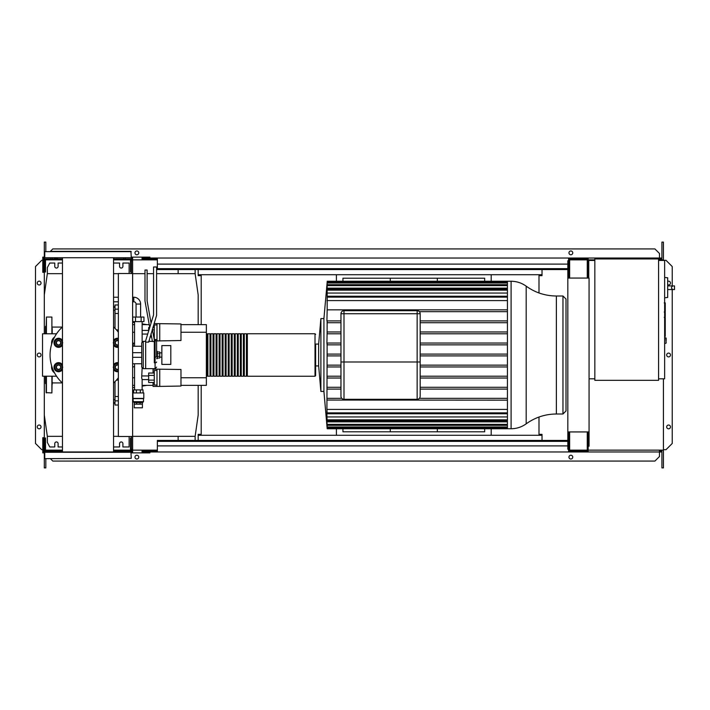 <?xml version="1.0" encoding="UTF-8"?>
<svg xmlns="http://www.w3.org/2000/svg" width="710" height="710" viewBox="0 0 710 710"><rect width="100%" height="100%" fill="white"/><g stroke="black" fill="none" stroke-linecap="round" stroke-linejoin="round"><path stroke-width="1.06" d="M665.243 303.117L665.243 311.397M665.243 303.507L664.64 303.507M664.64 312.622L665.243 312.622L665.243 317.397L664.64 317.334M665.243 315.178L664.64 315.178M664.64 321.018L665.243 321.018L665.243 317.92L664.64 317.92M665.243 321.018L665.243 336.398L664.64 336.398M665.243 333.762L664.64 333.762M665.243 333.345L664.64 333.345M665.243 330.026L664.64 330.026M665.243 328.029L664.64 328.029M665.243 327.159L664.64 327.159M665.243 324.603L664.64 324.603M140.615 317.059L140.615 304.058A6.825 6.825 0 0 0 133.782 297.233L133.782 301.786A2.272 2.272 0 0 1 136.063 304.058L136.063 317.059M141.139 317.059L141.139 321.612L143.944 321.612L143.944 317.059L132.734 317.059L132.734 321.612L135.53 321.612L135.53 317.059M141.139 321.612L135.53 321.612M180.979 375.785L180.979 379.735M153.058 373.034L153.058 369.111L180.979 369.484L180.979 386.045L159.732 386.409L159.732 369.111M153.058 382.495L153.058 386.409L156.999 386.409L156.999 369.111M154.274 375.395L148.656 375.395L148.656 382.495L154.274 382.495M154.274 380.125L148.656 380.125M154.274 373.034L148.656 373.034L148.656 375.395M156.999 385.042L154.274 385.042L154.274 370.478L156.999 370.478M156.999 386.409L159.732 386.409M180.979 330.265L180.979 334.215M154.079 323.591L180.979 323.955L180.979 340.516L159.732 340.889L159.732 323.591M153.058 326.946L153.058 327.505M156.519 340.889L156.999 340.889L156.999 323.591M148.985 329.875L148.656 330.958M154.274 334.605L153.298 334.605M154.274 329.875L152.366 329.875M154.274 336.966L153.759 336.966M151.594 336.966L149.996 336.966M154.274 327.505L152.881 327.505M149.712 327.505L148.656 327.505L148.656 329.875M156.999 339.522L154.274 339.522L154.274 324.958L156.999 324.958M156.999 340.889L159.732 340.889M142.417 404.167L142.417 407.806L134.252 407.806L134.252 404.167L142.435 404.167L142.435 402.65L140.039 402.65L140.039 404.167M142.417 402.65L134.252 402.588L133.178 401.674L132.876 392.941L143.802 392.941L143.802 398.399L132.876 398.399M142.417 402.588L143.5 401.674L133.178 401.674M140.039 402.65L134.252 402.588M143.5 401.674L143.5 398.638L133.178 398.638M143.038 392.941L143.038 389.905L133.631 389.905L133.631 392.941M136.391 392.941L136.391 389.905M140.287 392.941L140.287 389.905M134.243 402.65L134.243 404.167M136.639 402.65L136.639 404.167M132.619 343.116A1.819 1.819 0 0 1 133.178 344.43L133.178 346.258M142.133 389.905L142.133 379.584L148.656 379.584M134.545 389.905L134.545 363.742M134.545 346.258L134.545 321.612M142.133 341.821L142.133 321.612M142.133 379.584L141.663 377.764L142.133 368.179M142.133 330.416L148.656 330.416M142.133 334.055L147.707 334.055M142.133 375.945L148.656 375.945M156.59 358.639L157.309 358.639L157.309 351.361L156.59 351.361M157.309 358.035L159.732 358.035L159.732 353.74L157.309 353.74M159.732 353.74L159.732 351.965L157.309 351.965M159.732 356.26L157.309 356.26M161.862 364.408L161.862 345.592L170.808 345.592L170.808 364.408L161.862 364.408M667.675 295.325L667.675 280.148M672.973 289.556C671.012 288.34 671.012 287.133 672.973 285.917L674.5 285.917L674.5 289.556L667.826 289.556M672.973 285.917L667.826 285.917M664.64 297.792L667.675 297.472L667.675 277.779L664.64 277.459M666.158 340.587L666.158 338.155L666.158 340.587M658.569 258.946L658.569 380.338L594.838 380.338L594.838 258.946L658.569 258.946M594.838 378.82L589.069 378.82M594.838 260.464L588.767 260.464L588.767 278.063M658.569 260.464L664.64 260.464L664.64 378.82L658.569 378.82M118.357 273.51L118.357 436.49L132.619 436.49L132.619 273.51L118.357 273.51M132.619 273.51L132.619 260.614L131.403 260.614M131.403 273.51L131.403 271.992L130.489 271.992L130.489 258.946L113.547 258.946M131.403 449.386L132.619 449.386L132.619 436.49M113.547 451.054L130.489 451.054L130.489 438.008L131.403 438.008L131.403 436.49M336.407 428.751L336.407 435.274L491.196 435.274L491.196 428.751M491.196 281.249L491.196 274.726L336.407 274.726L336.407 281.249M178.139 269.569L178.139 273.661M198.17 324.647L198.17 294.907L195.135 273.661L195.135 269.569M62.462 263.046L58.114 263.046L58.114 266.383A1.668 1.668 0 0 1 56.445 268.052A1.668 1.668 0 0 1 54.768 266.383L54.768 263.046L49.762 263.046L47.339 267.599L47.339 273.661L44.304 294.907L44.304 333.798M129.131 273.51L129.131 263.046L122.901 263.046L122.901 266.383A1.668 1.668 0 0 1 121.232 268.052A1.668 1.668 0 0 1 119.564 266.383L119.564 263.046L113.547 263.046M132.619 436.339L195.135 436.339L195.135 440.431M178.139 440.431L178.139 436.339M62.462 446.954L58.114 446.954L58.114 443.617A1.668 1.668 0 0 0 56.445 441.948A1.668 1.668 0 0 0 54.768 443.617L54.768 446.954L49.762 446.954L47.339 442.401L47.339 436.339L62.462 436.339M129.131 436.49L129.131 446.954L122.901 446.954L122.901 443.617A1.668 1.668 0 0 0 121.232 441.948A1.668 1.668 0 0 0 119.564 443.617L119.564 446.954L113.547 446.954M113.547 436.339L118.357 436.339M44.304 376.202L44.304 415.093L47.339 436.339M195.135 436.339L198.17 415.093L198.17 385.352M195.135 273.661L156.59 273.661M153.555 273.661L147.112 273.661M144.991 273.661L132.619 273.661M118.357 273.661L113.547 273.661M62.462 273.661L47.339 273.661M511.093 281.249C516.64 281.293 521.672 282.935 526.181 286.166L526.181 423.834C521.672 427.065 516.64 428.707 511.093 428.751L511.093 281.249L507.428 281.249L507.428 428.751L327.186 428.751L323.92 391.423L320.885 391.423L318.657 365.925L315.622 365.925L315.622 344.075L318.657 344.075L318.657 365.925M511.093 428.751L507.428 428.751M327.177 282.163L323.92 318.577L320.885 318.577L318.657 344.075M327.177 309.906L327.168 296.23L507.428 296.23M327.186 321.621L327.168 320.991M340.96 320.902L326.919 320.902L327.159 309.844L507.428 309.844M340.96 333.789L327.088 333.789L327.141 320.902M340.96 344.847L327.097 344.847L326.919 343.028L327.132 331.969L340.96 331.969M340.96 354.086L327.115 354.095M340.96 355.914L327.106 355.914L327.106 354.086L326.919 409.413L507.428 409.413M327.177 400.049L507.428 400.156M556.374 414.001L562.968 414.001L562.968 295.999L556.374 295.999L556.374 414.001C545.271 414.081 535.207 417.365 526.181 423.834M562.968 414.001L566.003 410.966L566.003 299.034L562.968 295.999M437.324 428.751L437.324 431.786L484.664 431.786L484.664 428.751M342.939 281.249L342.939 278.214L437.324 278.214L437.324 281.249M390.278 428.751L390.278 431.786L437.324 431.786M390.278 278.214L390.278 281.249M343.995 399.313L343.995 361.985L340.96 361.985L340.96 396.278A3.035 3.035 0 0 0 343.995 399.313A3.035 3.035 0 0 1 340.96 396.278A3.035 3.035 0 0 0 343.995 399.313L417.143 399.313A3.035 3.035 0 0 0 420.178 396.278L420.178 313.722A3.035 3.035 0 0 0 417.143 310.687L343.995 310.687A3.035 3.035 0 0 0 340.96 313.722L340.96 361.985L340.96 313.722L343.995 313.722L343.995 310.687M507.428 389.098L420.178 389.098M507.428 387.278L420.178 387.278M326.919 387.278L327.141 389.098L340.96 389.098M340.96 387.278L327.07 387.278M507.428 378.031L420.178 378.031M340.96 378.031L327.132 378.031L327.088 376.211L340.96 376.211M507.428 376.211L420.178 376.211M507.428 366.972L420.178 366.972M340.96 366.972L327.124 366.972L327.097 365.153L340.96 365.153M507.428 365.153L420.178 365.153M507.428 355.914L420.178 355.914M507.428 354.086L420.178 354.086M327.106 354.086L327.124 343.028L340.96 343.028M507.428 344.847L420.178 344.847M507.428 343.028L420.178 343.028M507.428 311.663L419.361 311.663L507.428 311.663M507.428 333.789L420.178 333.789M507.428 331.969L420.178 331.969M507.428 320.902L420.178 320.902M507.428 322.722L420.178 322.722M340.96 322.722L327.07 322.722M323.92 318.577L323.92 391.423M327.186 428.751L326.982 425.707M507.428 427.899L327.186 427.899L326.919 425.707M327.186 427.899L327.115 424.695M507.428 425.308L327.186 425.308L326.919 422.459L326.919 424.695M327.186 425.308L326.919 421.855L507.428 421.855M507.428 420.746L327.177 420.746L326.919 417.915L326.919 421.855M327.177 420.746L326.919 416.947L507.428 416.947M507.428 413.77L327.168 413.77L326.919 410.877L326.919 416.947M327.168 413.77L326.919 409.413M327.106 282.163L327.168 296.23M507.428 398.337L419.361 398.337M341.776 398.337L327.061 398.337M507.428 300.587L326.919 300.587M507.428 288.145L326.919 288.145M507.428 293.052L326.919 293.052M320.885 318.577L320.885 391.423M437.324 278.214L484.664 278.214L484.664 281.249M342.939 428.751L342.939 431.786L390.278 431.786M207.879 375.634L206.974 375.634L206.974 376.247L206.974 333.753L206.362 334.366M315.018 376.247L315.018 333.753L247.337 333.753L247.337 376.247L315.018 376.247L315.622 375.634L315.622 344.075M206.974 375.634L206.974 333.753M246.423 355L246.423 333.753L244.302 333.753L244.302 376.247L246.423 376.247L246.423 355M243.388 355L243.388 333.753L241.267 333.753L241.267 376.247L243.388 376.247L243.388 355M240.353 355L240.353 333.753L238.232 333.753L238.232 376.247L240.353 376.247L240.353 355M237.317 355L237.317 333.753L235.196 333.753L235.196 376.247L237.317 376.247L237.317 355M234.282 355L234.282 333.753L232.161 333.753L232.161 376.247L234.282 376.247L234.282 355M231.256 355L231.256 333.753L229.126 333.753L229.126 376.247L231.256 376.247L231.256 355M228.221 355L228.221 333.753L226.091 333.753L226.091 376.247L228.221 376.247L228.221 355M225.185 355L225.185 333.753L223.055 333.753L223.055 376.247L225.185 376.247L225.185 355M222.15 355L222.15 333.753L220.02 333.753L220.02 376.247L222.15 376.247L222.15 355M219.115 355L219.115 333.753L216.985 333.753L216.985 376.247L219.115 376.247L219.115 355M216.08 355L216.08 333.753L213.95 333.753L213.95 376.247L216.08 376.247L216.08 355M213.044 355L213.044 333.753L210.914 333.753L210.914 376.247L213.044 376.247L213.044 355M210.009 355L210.009 333.753L207.879 333.753L207.879 376.247L210.009 376.247L210.009 355M113.547 306.791L115.011 306.791M113.547 403.209L115.011 403.209M180.979 324.647L206.362 324.647L206.362 332.236L181.281 332.236M134.545 332.236L132.619 332.236M149.18 324.647L142.133 324.647M134.545 324.647L132.619 324.647M206.362 332.236L206.362 385.352L180.979 385.352M153.058 385.352L142.133 385.352M134.545 385.352L132.619 385.352M206.362 377.764L181.281 377.764M134.545 377.764L132.619 377.764M134.545 343.64L132.619 342.752M132.619 367.248L134.545 366.36M115.011 328.366L115.011 313.483L118.357 313.483M118.357 309.143L115.011 309.143L115.011 313.483M118.357 396.517L115.011 396.517L115.011 400.857L118.357 400.857M115.011 396.517L115.011 381.634M118.357 405.019L115.011 405.019L115.011 400.857M115.011 309.143L115.011 304.98L118.357 304.98M62.32 382.921L52.194 382.921M62.32 327.079L52.194 327.079M52.194 376.202L51.892 392.941L46.123 392.63L46.123 376.202M51.892 333.798L51.892 317.059L46.425 317.059L46.425 333.798M46.123 325.863L45.511 326.476L45.511 333.798M46.123 384.137L45.511 383.524L45.511 376.202M52.194 328.286L52.194 333.798M52.194 384.438L52.194 381.714M46.123 327.488L46.425 317.059M60.989 342.806A2.432 2.432 0 0 0 58.566 340.374A2.432 2.432 0 0 0 56.134 342.806A2.432 2.432 0 0 0 58.566 345.237A2.432 2.432 0 0 0 60.989 342.806M60.687 342.806A2.121 2.121 0 0 1 58.566 344.927A2.121 2.121 0 0 1 56.436 342.806A2.121 2.121 0 0 1 58.566 340.685A2.121 2.121 0 0 1 60.687 342.806M54.359 342.806L55.407 340.986A3.639 3.639 0 0 0 55.407 344.625L54.359 342.806M56.463 339.167L58.566 339.167A3.639 3.639 0 0 0 55.407 340.986L56.463 339.167M60.669 339.167L61.717 340.986A3.639 3.639 0 0 0 58.566 339.167L60.669 339.167M61.717 340.986L62.764 342.806L61.717 344.625A3.639 3.639 0 0 0 61.717 340.986M61.717 344.625L60.669 346.445L58.566 346.445A3.639 3.639 0 0 0 61.717 344.625M58.566 346.445L56.463 346.445L55.407 344.625A3.639 3.639 0 0 0 58.566 346.445M62.462 345.149A4.553 4.553 0 0 1 54.013 342.806A4.553 4.553 0 0 1 62.462 340.463M60.989 367.194A2.432 2.432 0 0 0 58.566 364.762A2.432 2.432 0 0 0 56.134 367.194A2.432 2.432 0 0 0 58.566 369.626A2.432 2.432 0 0 0 60.989 367.194M60.687 367.194A2.121 2.121 0 0 1 58.566 369.315A2.121 2.121 0 0 1 56.436 367.194A2.121 2.121 0 0 1 58.566 365.073A2.121 2.121 0 0 1 60.687 367.194M54.359 367.194L55.407 365.375A3.639 3.639 0 0 0 55.407 369.014L54.359 367.194M56.463 363.555L58.566 363.555A3.639 3.639 0 0 0 55.407 365.375L56.463 363.555M60.669 363.555L61.717 365.375A3.639 3.639 0 0 0 58.566 363.555L60.669 363.555M61.717 365.375L62.764 367.194L61.717 369.014A3.639 3.639 0 0 0 61.717 365.375M61.717 369.014L60.669 370.833L58.566 370.833A3.639 3.639 0 0 0 61.717 369.014M58.566 370.833L56.463 370.833L55.407 369.014A3.639 3.639 0 0 0 58.566 370.833M62.462 369.537A4.553 4.553 0 0 1 54.013 367.194A4.553 4.553 0 0 1 62.462 364.851M118.357 340.552A2.432 2.432 0 0 0 115.02 342.806A2.432 2.432 0 0 0 118.357 345.06M118.357 344.723A2.121 2.121 0 0 1 115.322 342.806A2.121 2.121 0 0 1 118.357 340.889M113.236 342.806L114.292 340.986A3.639 3.639 0 0 0 114.292 344.625L113.236 342.806M115.34 339.167L117.443 339.167A3.639 3.639 0 0 0 114.292 340.986L115.34 339.167M118.357 339.282A3.639 3.639 0 0 0 117.443 339.167L118.357 339.167M118.357 346.445L117.443 346.445A3.639 3.639 0 0 0 118.357 346.329M117.443 346.445L115.34 346.445L114.292 344.625A3.639 3.639 0 0 0 117.443 346.445M118.357 347.27A4.553 4.553 0 0 1 113.547 345.149M113.547 340.463A4.553 4.553 0 0 1 118.357 338.342M118.357 364.94A2.432 2.432 0 0 0 115.02 367.194A2.432 2.432 0 0 0 118.357 369.448M118.357 369.111A2.121 2.121 0 0 1 115.322 367.194A2.121 2.121 0 0 1 118.357 365.277M113.236 367.194L114.292 365.375A3.639 3.639 0 0 0 114.292 369.014L113.236 367.194M115.34 363.555L117.443 363.555A3.639 3.639 0 0 0 114.292 365.375L115.34 363.555M118.357 363.671A3.639 3.639 0 0 0 117.443 363.555L118.357 363.555M118.357 370.833L117.443 370.833A3.639 3.639 0 0 0 118.357 370.718M117.443 370.833L115.34 370.833L114.292 369.014A3.639 3.639 0 0 0 117.443 370.833M118.357 371.658A4.553 4.553 0 0 1 113.547 369.537M113.547 364.851A4.553 4.553 0 0 1 118.357 362.73M56.543 333.798L42.529 333.798L42.529 376.202L56.543 376.202M152.286 329.458L154.319 339.824L154.319 357.414L156.59 356.837L156.59 341.341L155.073 339.824L155.073 368.659L145.665 368.659L145.665 340.738L153.555 314.929L153.555 266.987L156.59 266.987L156.59 315.382L148.701 342.122L145.665 342.122L145.665 368.659L143.243 368.659L141.725 367.141L141.725 342.859L143.243 341.341L143.243 368.659M145.665 341.341L143.243 341.341M54.563 337.09A6.976 6.976 0 0 0 51.581 342.806L51.581 344.377M132.619 346.258L141.725 346.258L141.725 352.666L132.619 352.666M132.619 357.334L141.725 357.334M141.725 363.742L132.619 363.742M51.581 365.623L51.581 367.194A6.976 6.976 0 0 0 54.563 372.91M118.357 377.764A37.941 37.941 0 0 1 113.547 383.054M62.462 383.054A37.941 37.941 0 0 1 62.462 326.946M113.547 326.946A37.941 37.941 0 0 1 118.357 332.236M154.319 341.51L152.481 341.51L150.964 333.78M149.73 327.452L144.991 301.013L144.991 270.022L147.112 270.022L147.112 300.827L151.052 323.13M156.59 341.341L156.59 356.837M154.319 357.414L154.319 362.837L155.073 362.837A1.518 0.87 0 0 0 156.59 361.967M113.547 251.358L105.275 251.358L113.547 251.358M98.601 251.358L105.275 251.358M70.725 251.358L76.431 251.358M118.313 451.968L113.547 451.968L113.547 258.032M76.431 451.968L62.462 451.968L62.462 258.032M77.408 451.968L113.547 451.968M54.359 258.032L57.696 258.032M62.462 451.968L54.359 451.968M119.289 251.358L118.313 251.358M131.252 458.341L45.058 458.642L131.252 458.341L130.951 451.968L44.606 451.968L44.606 438.008L45.511 438.008L45.511 451.054L62.462 451.054M44.757 458.341L44.757 452.27L131.252 452.27M131.252 251.659L44.757 251.659L44.757 257.73L131.252 257.73L130.951 251.358L51.022 251.358M57.696 251.358L62.462 251.358M44.757 257.73L131.252 257.73M567.822 441.345L157.354 441.345L157.354 440.431L567.822 440.431M567.822 445.898L157.354 445.898L157.354 441.345M157.354 445.898L157.354 451.968L142.027 451.968L142.027 451.054L157.354 451.054M157.354 451.968L583.904 451.968L583.904 451.054M568.737 431.937L568.586 451.054M568.586 451.968L568.586 449.235M131.705 451.968L131.705 449.386M44.757 452.873L42.786 452.873L42.786 437.697L43.692 437.697L43.692 451.968M42.786 449.536L43.692 449.536M131.252 452.873L149.916 452.873L149.916 451.968M132.619 451.968L132.619 449.386M131.403 451.968L131.403 438.008M50.676 451.968L50.676 451.054M52.336 451.968L52.336 451.054M123.673 451.968L123.673 451.054M125.333 451.054L124.987 451.968M567.822 268.655L157.354 268.655L157.354 269.569L567.822 269.569M567.822 264.102L157.354 264.102L157.354 268.655M157.354 264.102L157.354 258.032L142.027 258.032L142.027 258.946L157.354 258.946M157.354 258.032L583.904 258.032L583.904 258.946M568.737 258.946L588.155 258.946L588.155 277.157L587.25 277.157L587.25 259.86L569.642 259.86L569.642 277.157L568.737 277.157L568.586 258.946M568.586 258.032L568.586 260.765M131.705 258.032L131.705 260.614M44.757 257.127L42.786 257.127L42.786 272.303L43.692 272.303L43.692 258.032M42.786 260.464L43.692 260.464M131.252 257.127L149.916 257.127L149.916 258.032M132.619 258.032L132.619 260.614M50.676 258.032L50.676 258.946L45.511 258.946L45.511 271.992L44.606 271.992L44.606 258.032M131.403 258.032L131.403 271.992M50.676 258.946L62.462 258.946M52.336 258.032L52.336 258.946M123.673 258.032L123.673 258.946M125.333 258.032L125.333 258.946M41.038 283.077A1.899 1.899 0 0 1 39.139 284.967A1.899 1.899 0 0 1 37.248 283.077A1.899 1.899 0 0 1 39.139 281.178A1.899 1.899 0 0 1 41.038 283.077M41.038 426.923A1.899 1.899 0 0 1 39.139 428.822A1.899 1.899 0 0 1 37.248 426.923A1.899 1.899 0 0 1 39.139 425.033A1.899 1.899 0 0 1 41.038 426.923M41.038 355A1.899 1.899 0 0 1 39.139 356.899A1.899 1.899 0 0 1 37.248 355A1.899 1.899 0 0 1 39.139 353.101A1.899 1.899 0 0 1 41.038 355M42.786 449.687L41.721 449.687L35.5 443.466L35.5 266.534L41.721 260.313L42.786 260.313M44.304 449.687L43.692 449.687M43.692 260.313L44.304 260.313M45.822 458.642L45.822 467.899L44.304 467.899L44.304 452.873M44.304 451.968L44.606 450.14M44.304 258.032L44.304 294.907M44.304 415.093L44.304 450.14M45.822 251.358L45.822 242.101L44.304 242.101L44.304 257.127M198.17 269.569L198.17 275.64L201.205 275.64L201.205 324.647M198.17 440.431L198.17 434.36L201.205 434.36L201.205 385.352M45.822 450.14L45.822 451.054M45.511 450.14L62.462 450.14M113.547 450.14L130.489 450.14M132.619 450.14L157.354 450.14M45.822 259.86L45.822 258.946M45.511 259.86L62.462 259.86M113.547 259.86L130.489 259.86M132.619 259.86L157.354 259.86M667.826 284.808A1.899 1.899 0 0 0 670.48 283.077A1.899 1.899 0 0 0 667.826 281.337M670.48 426.923A1.899 1.899 0 0 0 668.58 425.033A1.899 1.899 0 0 0 666.681 426.923A1.899 1.899 0 0 0 668.58 428.822A1.899 1.899 0 0 0 670.48 426.923M670.48 355A1.899 1.899 0 0 0 668.58 353.101A1.899 1.899 0 0 0 666.681 355A1.899 1.899 0 0 0 668.58 356.899A1.899 1.899 0 0 0 670.48 355M138.761 457.125A1.899 1.899 0 0 0 136.87 455.225A1.899 1.899 0 0 0 134.971 457.125A1.899 1.899 0 0 0 136.87 459.024A1.899 1.899 0 0 0 138.761 457.125M572.757 457.125A1.899 1.899 0 0 0 570.858 455.225A1.899 1.899 0 0 0 568.958 457.125A1.899 1.899 0 0 0 570.858 459.024A1.899 1.899 0 0 0 572.757 457.125M134.971 252.875A1.899 1.899 0 0 1 136.87 250.976A1.899 1.899 0 0 1 138.761 252.875A1.899 1.899 0 0 1 136.87 254.775A1.899 1.899 0 0 1 134.971 252.875M568.958 252.875A1.899 1.899 0 0 1 570.858 250.976A1.899 1.899 0 0 1 572.757 252.875A1.899 1.899 0 0 1 570.858 254.775A1.899 1.899 0 0 1 568.958 252.875M48.244 451.054L48.244 450.14M583.904 258.032L659.475 258.032L659.475 259.86M568.737 451.054L588.155 451.054L588.155 432.843L587.25 432.843L587.25 450.14L569.642 450.14L569.642 432.843L568.737 432.843M589.069 431.937L589.069 278.063L567.822 278.063L567.822 431.937L589.069 431.937L589.069 446.199L588.155 446.199M588.155 431.937L588.155 432.843M588.155 263.8L588.767 263.8M588.155 277.157L588.155 278.063M568.737 449.235L567.822 449.235L567.822 431.937M567.822 278.063L567.822 260.765L568.737 260.765M568.737 277.157L568.737 278.063M538.988 292.964L538.988 275.64L542.023 275.64L542.023 269.569M542.023 440.431L542.023 434.36L538.988 434.36L538.988 417.036M663.424 378.82L663.424 450.14L588.155 450.14M661.906 259.86L661.906 242.101L663.424 242.101L663.424 260.464M663.424 259.86L658.569 259.86M594.838 259.86L588.155 259.86M198.17 435.274L336.407 435.274M491.196 435.274L542.023 435.274M583.904 451.968L659.475 451.968L659.475 450.14M659.475 451.054L660.992 451.054L660.992 450.14M48.244 258.946L48.244 259.86M198.17 274.726L336.407 274.726M491.196 274.726L542.023 274.726M659.475 258.946L660.992 258.946L660.992 259.86M46.727 259.86L46.727 258.946M661.906 258.032L659.475 258.032L659.475 253.479L654.922 248.926L52.797 248.926L50.374 251.358M661.906 450.14L661.906 467.899L663.424 467.899L663.424 450.14M46.727 450.14L46.727 451.054M661.906 451.968L659.475 451.968L659.475 456.521L654.922 461.074L52.797 461.074L50.374 458.642M663.424 449.687L666.007 449.687L672.228 443.466L672.228 289.556M672.228 285.917L672.228 266.534L666.007 260.313L663.424 260.313M665.243 311.788L664.64 311.788M665.243 309.853L664.64 309.853M665.243 306.445L664.64 306.445M665.243 319.473L664.64 319.473M665.243 321.213L664.64 321.213M140.615 304.058L136.063 304.058M664.64 337.853L665.847 337.853L666.158 343.01M417.143 310.687L417.143 313.722L420.178 313.722M420.178 396.278A3.035 3.035 0 0 1 417.143 399.313L417.143 361.985L343.995 361.985L343.995 313.722L417.143 313.722L417.143 361.985L420.178 361.985M507.428 297.144L327.159 297.144M507.428 285.606L327.132 285.606M507.428 283.006L327.124 283.006M507.428 290.159L327.141 290.159M507.428 424.394L327.132 424.394M507.428 426.994L327.124 426.994M507.428 419.841L327.141 419.841M507.428 412.856L327.159 412.856M118.357 329.901L116.449 329.901M116.449 380.098L118.357 380.098M51.892 376.202L51.892 392.941M46.425 376.202L46.425 392.941M664.223 302.886L665.243 302.886M664.223 312.018L665.243 312.018M664.223 317.397L665.243 317.397M133.782 297.233L132.619 297.233M118.357 297.233L113.547 297.233M113.547 301.786L118.357 301.786M132.619 301.786L133.782 301.786M161.862 357.121L159.732 357.121M161.862 352.879L159.732 352.879M664.64 343.312L665.847 343.312M526.181 286.166C535.207 292.635 545.271 295.919 556.374 295.999M327.186 284.692L507.428 284.692M327.186 282.101L507.428 282.101M327.177 289.254L507.428 289.254M507.428 281.249L327.186 281.249M206.974 376.247L206.362 375.634M210.914 375.634L210.009 375.634M213.95 375.634L213.044 375.634M216.985 375.634L216.08 375.634M220.02 375.634L219.115 375.634M223.055 375.634L222.15 375.634M226.091 375.634L225.185 375.634M229.126 375.634L228.221 375.634M232.161 375.634L231.256 375.634M235.196 375.634L234.282 375.634M238.232 375.634L237.317 375.634M241.267 375.634L240.353 375.634M244.302 375.634L243.388 375.634M247.337 375.634L246.423 375.634M247.337 334.366L246.423 334.366M244.302 334.366L243.388 334.366M241.267 334.366L240.353 334.366M238.232 334.366L237.317 334.366M235.196 334.366L234.282 334.366M232.161 334.366L231.256 334.366M229.126 334.366L228.221 334.366M226.091 334.366L225.185 334.366M223.055 334.366L222.15 334.366M220.02 334.366L219.115 334.366M216.985 334.366L216.08 334.366M213.95 334.366L213.044 334.366M210.914 334.366L210.009 334.366M207.879 334.366L206.974 334.366M315.018 333.753L315.622 334.366M115.011 399.703L113.547 399.703M115.011 310.297L113.547 310.297M146.881 385.352L142.133 386.142M134.545 387.403L132.619 387.722M146.881 324.647L142.133 323.858M134.545 322.597L132.619 322.278M115.011 307.261L113.547 307.261M115.011 402.739L113.547 402.739M148.701 341.341L152.446 341.341M155.073 368.659L156.59 367.141M155.073 339.824L154.319 339.824"/></g></svg>
